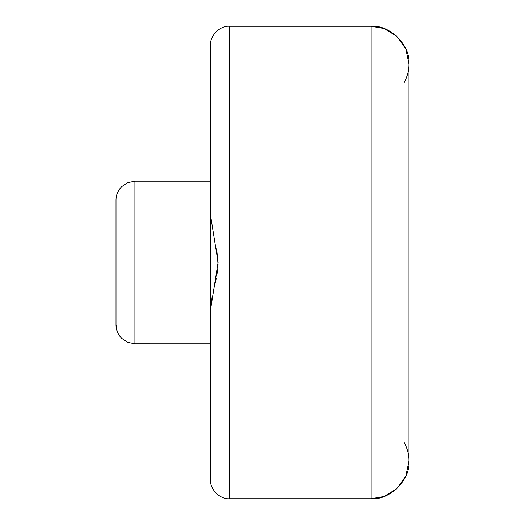 <?xml version="1.0" encoding="UTF-8"?>
<svg xmlns="http://www.w3.org/2000/svg" width="525" height="525" viewBox="0 0 525 525"><rect width="100%" height="100%" fill="white"/><g stroke="black" fill="none" stroke-linecap="round" stroke-linejoin="round"><path stroke-width="0.79" d="M210.525 479.85C209.678 489.202 220.073 499.597 229.425 498.75L371.175 498.75L383.972 496.519L396.67 488.86L405.838 476.031L408.975 460.95L408.975 64.05L405.838 48.969L396.67 36.14L383.972 28.481L371.175 26.25L229.425 26.25L229.425 82.95L371.175 82.95L371.175 442.05L403.909 442.05C410.576 442.05 410.576 442.05 403.909 442.05L229.425 442.05L229.425 498.75C220.073 499.597 209.678 489.202 210.525 479.85L210.525 442.05L229.425 442.05L229.425 498.75L371.175 498.75L371.175 442.05L229.425 442.05L229.425 82.95L210.525 82.95L210.525 45.15C209.678 35.798 220.073 25.403 229.425 26.25L229.425 82.95L403.909 82.95C410.576 82.95 410.576 82.95 403.909 82.95L371.175 82.95L371.175 26.25L371.175 498.75C389.878 500.443 410.668 479.653 408.975 460.95C409.06 454.657 407.374 448.357 403.909 442.05M210.525 215.289L218.085 262.5L210.525 309.711L210.525 442.05L229.425 442.05L229.425 82.95L210.525 82.95L210.525 215.289L211.188 223.164M218.085 262.342L210.525 309.711L210.525 442.05M210.525 309.54L212.159 296.448L210.525 309.711M214.246 287.28L216.274 278.27M216.681 276.189L217.698 269.443M218.046 264.659L216.674 248.752M403.909 82.95C407.374 76.643 409.06 70.343 408.975 64.05C410.668 45.347 389.878 24.557 371.175 26.25L229.425 26.25C220.073 25.403 209.678 35.798 210.525 45.15M117.226 331.492L116.025 324.87L116.025 200.13C116.012 195.169 117.856 190.713 121.564 186.769L127.549 182.726L134.925 181.23L134.925 343.77L134.925 181.23L127.549 182.726L121.564 186.769C117.856 190.713 116.012 195.169 116.025 200.13M116.025 262.5L116.025 200.13L116.025 262.5M134.925 181.23L210.525 181.23L210.525 343.77L134.374 343.763M134.302 343.757L132.851 343.658M127.969 342.444L121.564 338.231L119.477 335.764M119.267 335.455L118.335 333.92M134.925 343.77L127.549 342.274L121.564 338.231C117.856 334.287 116.012 329.831 116.025 324.87"/></g></svg>
